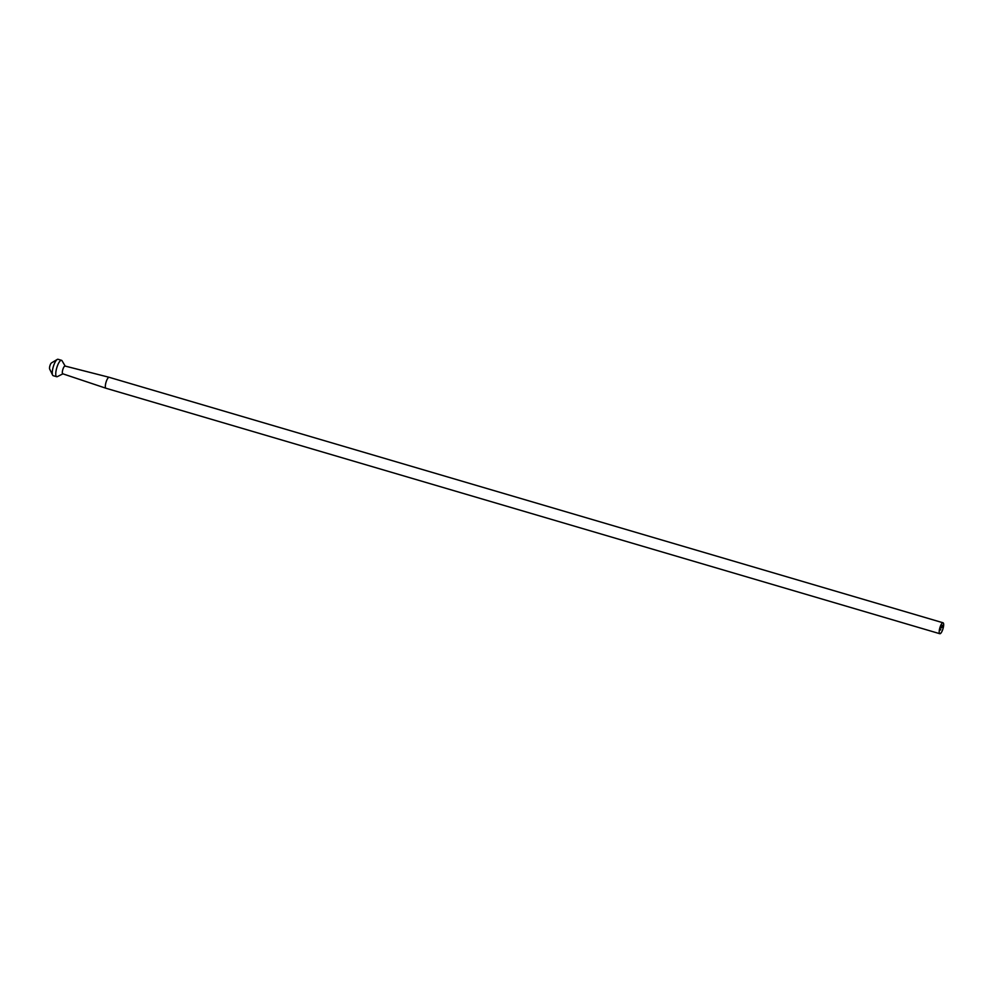 <?xml version="1.0" encoding="UTF-8"?>
<svg xmlns="http://www.w3.org/2000/svg" width="993" height="993" viewBox="0 0 993 993"><rect width="100%" height="100%" fill="white"/><g stroke="black" fill="none" stroke-linecap="round" stroke-linejoin="round"><path stroke-width="1.49" d="M943.04 622.785L109.18 377.315A5.697 1.626 106.4 0 0 109.168 377.303A5.697 1.626 106.4 0 0 106.189 381.746A5.697 1.626 106.4 0 0 105.655 388.002A5.697 1.626 106.4 0 0 105.953 388.238A5.697 1.626 106.4 0 0 105.966 388.251L939.825 633.72A5.697 1.626 106.4 0 0 942.804 629.314A5.697 1.626 106.4 0 0 943.35 623.021A5.697 1.626 106.4 0 0 943.04 622.785A5.697 1.626 106.4 0 0 940.061 627.191A5.697 1.626 106.4 0 0 939.527 633.484A5.697 1.626 106.4 0 0 939.825 633.72M65.265 366.218A4.034 1.154 106.4 0 0 65.041 366.045A4.034 1.154 106.4 0 0 62.931 369.197A4.034 1.154 106.4 0 0 62.559 373.629A4.034 1.154 106.4 0 0 62.758 373.79A4.034 1.154 106.4 0 0 63.018 373.79M62.112 360.881A8.552 2.445 106.4 0 0 62.05 360.769A8.552 2.445 106.4 0 0 61.988 360.67A8.552 2.445 106.4 0 0 61.529 360.31A8.552 2.445 106.4 0 0 57.048 366.913A8.552 2.445 106.4 0 0 56.241 376.359A8.552 2.445 106.4 0 0 56.7 376.707A8.552 2.445 106.4 0 0 57.383 376.608L62.919 373.84M61.529 360.31L58.028 359.28A8.552 2.445 106.4 0 0 57.222 359.454A8.552 2.445 106.4 0 0 53.274 366.789A8.552 2.445 106.4 0 0 52.617 375.106A8.552 2.445 106.4 0 0 52.753 375.329A8.552 2.445 106.4 0 0 53.2 375.689L56.7 376.707M940.954 627.564L941.19 626.844L940.954 627.564M941.19 627.899L941.426 627.166L941.19 627.899M940.743 629.388L940.532 630.021L940.743 629.388M942.357 625.305L941.885 627.427L942.419 625.28M57.222 359.454L51.437 362.941A3.327 0.956 106.4 0 0 49.911 365.796A3.327 0.956 106.4 0 0 49.65 369.036A3.327 0.956 106.4 0 0 49.7 369.123M62.758 373.79L105.953 388.238M65.19 366.094L62.05 360.769M49.65 369.036L52.617 375.106M65.041 366.045L109.168 377.303"/></g></svg>
